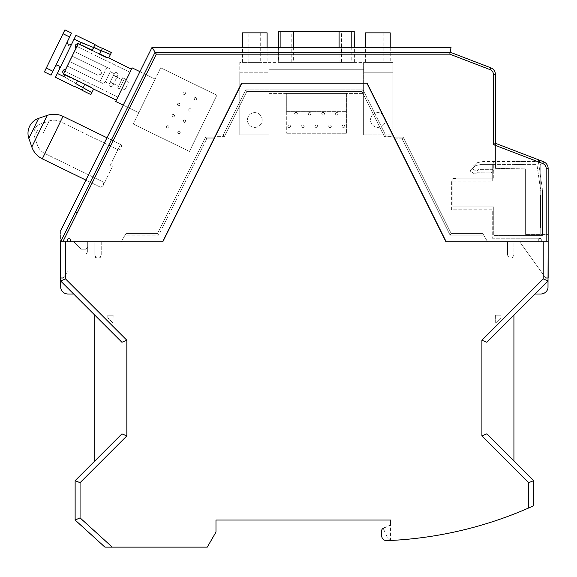 <?xml version="1.0" encoding="UTF-8"?>
<svg xmlns="http://www.w3.org/2000/svg" width="577" height="577" viewBox="0 0 577 577"><rect width="100%" height="100%" fill="white"/><g stroke="black" fill="none" stroke-linecap="round" stroke-linejoin="round"><path stroke-width="0.43" stroke-dasharray="2.88 2.16" d="M60.607 230.836L60.607 241.799L60.607 230.836L152.068 47.307L451.055 47.307L450.147 52.197L490.717 67.769A7.386 7.386 0 0 1 495.455 74.664L495.455 143.305L543.404 161.675A7.386 7.386 0 0 1 548.15 168.578A7.386 7.386 0 0 0 543.404 161.675L495.455 143.305L495.455 168.369L495.455 143.305L495.455 148.231L495.455 143.305L536.019 158.848C539.012 160.175 540.591 162.476 540.764 165.743C540.591 162.476 539.012 160.175 536.019 158.848L495.455 143.305L493.486 144.661L542.705 163.522A5.417 5.417 0 0 1 546.181 168.578L546.181 241.799L548.15 241.799L519.704 241.799L548.15 241.799L548.15 277.999L545.691 277.999L519.704 241.799L545.691 277.999M155.098 52.197L450.147 52.197C451.322 45.857 451.322 45.857 450.147 52.197L155.098 52.197L156.317 54.166L449.786 54.166L450.147 52.197L155.098 52.197L60.607 241.799C60.607 227.576 60.607 227.576 60.607 241.799L60.607 277.999L63.066 277.999L67.992 271.14L67.992 241.799L87.69 241.799L67.992 241.799L67.992 254.111L86.211 254.111L67.992 254.111L86.211 254.111L87.69 251.55L86.211 254.111L87.69 251.55L87.69 241.799L69.406 241.799L87.69 241.799L73.899 241.799L87.69 241.799L73.899 241.799L87.69 241.799L73.899 241.799L87.69 241.799L73.899 241.799L87.69 241.799L87.69 251.55L87.69 241.799L87.69 246.624L86.211 249.185L87.69 246.624L87.69 241.799L87.69 246.624L86.211 249.185L87.69 246.624L87.69 241.799L87.69 246.624L86.211 249.185L81.292 249.185L86.211 249.185L81.292 249.185L86.211 249.185L81.292 249.185L73.899 241.799L81.292 249.185L86.211 249.185L81.292 249.185L73.899 241.799L81.292 249.185L73.899 241.799L81.292 249.185L73.899 241.799L81.292 249.185L86.211 249.185L87.69 246.624L86.211 249.185L87.69 246.624L87.69 241.799L87.69 251.55L86.211 254.111L67.992 254.111L67.992 241.799L67.992 254.111L67.992 241.799L60.607 241.799L69.406 241.799L67.992 241.799L67.992 271.14L63.066 277.999M99.511 258.049L100.492 256.347L100.492 258.049L99.511 258.049L100.492 258.049L99.511 258.049L100.492 256.347L100.492 258.049L99.511 258.049L101.235 255.063L99.511 258.049L96.554 258.049C95.284 255.849 95.284 255.849 96.554 258.049C95.284 255.849 95.284 255.849 96.554 258.049L95.573 258.049L96.554 258.049C95.284 255.849 95.284 255.849 96.554 258.049C95.284 255.849 95.284 255.849 96.554 258.049L99.511 258.049L96.554 258.049L94.83 255.063L96.554 258.049L99.511 258.049L101.235 255.063L99.511 258.049M245.701 89.889L246.761 91.599L361.995 91.599L384.455 136.655L385.508 134.953L363.056 89.889L361.995 91.599L246.761 91.599L245.701 89.889L223.249 134.953L224.302 136.655L246.761 91.599L224.302 136.655L223.249 134.953L245.701 89.889L363.056 89.889L245.701 89.889M546.181 241.799L446.209 241.799L367.181 83.225L241.575 83.225L367.181 83.225L241.575 83.225L162.548 241.799L60.607 241.799L60.751 288.089A7.386 7.386 0 0 0 67.992 294.003L73.654 294.003L121.92 342.262L94.83 315.179L94.83 460.951L121.92 433.861L94.83 460.951M509.246 258.049L507.522 255.063L509.246 258.049L512.203 258.049L509.246 258.049L507.522 255.063L509.246 258.049L512.203 258.049L513.927 255.063L512.203 258.049L509.246 258.049M513.927 255.063L512.203 258.049L513.927 255.063L513.927 241.799L507.522 241.799L513.927 241.799L513.927 255.063L513.927 241.799L507.522 241.799L507.522 255.063L507.522 241.799L513.927 241.799L513.927 255.063M392.706 134.953L385.508 134.953L384.455 136.655L361.995 91.599L246.761 91.599L361.995 91.599L384.455 136.655L361.995 91.599L363.056 89.889L385.508 134.953L392.959 134.953L367.181 83.225L241.575 83.225L214.947 136.655L224.302 136.655L246.761 91.599L224.302 136.655L215.199 136.655M449.786 54.166L490.01 69.608A5.417 5.417 0 0 1 493.486 74.664L493.486 144.661M546.181 168.578L548.15 168.578L548.15 234.413L525.358 234.413L548.15 234.413L548.15 168.578A7.386 7.386 87.6 0 0 543.404 161.675L495.455 143.305M156.317 54.166L62.806 241.799M94.83 255.063L96.554 258.049L94.83 255.063L94.83 241.799L94.83 255.063M101.235 255.063L101.235 241.799L94.83 241.799L101.235 241.799L101.235 255.063L101.235 241.799L94.83 241.799L101.235 241.799L101.235 255.063M540.764 234.413L540.764 165.743L540.764 234.413M493.486 74.664L495.455 74.664A7.386 7.386 180 0 0 490.717 67.769L490.01 69.608M495.455 168.369L495.455 148.231L495.455 168.369L525.358 168.888L495.455 168.369M525.358 168.888L525.358 234.413L525.358 168.888M548.15 168.578L548.15 241.799L543.224 241.799L548.15 241.799L548.15 280.949L535.103 294.003L540.764 294.003A7.386 7.386 0 0 0 547.999 288.089L548.15 280.949L543.224 278.907L481.91 340.221L486.837 342.262L535.103 294.003M215.798 134.953L241.575 83.225L214.947 136.655L215.798 134.953L223.249 134.953L216.05 134.953M239.772 86.831L241.575 83.225L367.181 83.225L393.81 136.655L384.455 136.655L393.81 136.655L367.181 83.225L392.959 134.953M507.522 241.799L507.522 255.063L507.522 241.799M338.187 113.756C337.206 115.66 336.218 115.66 335.237 113.756C336.218 115.66 337.206 115.66 338.187 113.756C337.206 111.851 336.218 111.851 335.237 113.756C336.218 111.851 337.206 111.851 338.187 113.756M311.046 113.756C310.058 115.66 309.077 115.66 308.089 113.756C309.077 115.66 310.058 115.66 311.046 113.756C310.058 111.851 309.077 111.851 308.089 113.756C309.077 111.851 310.058 111.851 311.046 113.756M331.407 126.269C330.419 128.173 329.431 128.173 328.45 126.269C329.431 128.173 330.419 128.173 331.407 126.269C330.419 124.358 329.431 124.358 328.45 126.269C329.431 124.358 330.419 124.358 331.407 126.269M324.62 113.756C323.632 115.66 322.651 115.66 321.663 113.756C322.651 115.66 323.632 115.66 324.62 113.756C323.632 111.851 322.651 111.851 321.663 113.756C322.651 111.851 323.632 111.851 324.62 113.756M304.259 126.269C303.271 128.173 302.29 128.173 301.302 126.269C302.29 128.173 303.271 128.173 304.259 126.269C303.271 124.358 302.29 124.358 301.302 126.269C302.29 124.358 303.271 124.358 304.259 126.269M297.472 113.756C296.491 115.66 295.503 115.66 294.515 113.756C295.503 115.66 296.491 115.66 297.472 113.756C296.491 111.851 295.503 111.851 294.515 113.756C295.503 111.851 296.491 111.851 297.472 113.756M317.833 126.269C316.845 128.173 315.864 128.173 314.876 126.269C315.864 128.173 316.845 128.173 317.833 126.269C316.845 124.358 315.864 124.358 314.876 126.269C315.864 124.358 316.845 124.358 317.833 126.269M344.974 126.269C343.993 128.173 343.005 128.173 342.024 126.269C343.005 128.173 343.993 128.173 344.974 126.269C343.993 124.358 343.005 124.358 342.024 126.269C343.005 124.358 343.993 124.358 344.974 126.269M290.685 126.269C289.704 128.173 288.716 128.173 287.735 126.269C288.716 128.173 289.704 128.173 290.685 126.269C289.704 124.358 288.716 124.358 287.735 126.269C288.716 124.358 289.704 124.358 290.685 126.269M267.108 62.395L242.484 62.395L267.108 62.395L267.108 47.307M242.484 62.395L242.484 47.307M267.108 32.846L242.484 32.846M390.225 62.395L365.602 62.395L390.225 62.395L390.225 47.307M365.602 62.395L365.602 47.307M390.225 32.846L365.602 32.846M385.299 120.009A7.386 7.386 0 0 0 377.913 112.623A7.386 7.386 0 0 0 370.528 120.009A7.386 7.386 0 0 0 377.913 127.402A7.386 7.386 0 0 0 385.299 120.009A7.386 7.386 0 0 0 377.913 112.623A7.386 7.386 0 0 0 370.528 120.009A7.386 7.386 0 0 0 377.913 127.402A7.386 7.386 0 0 0 385.299 120.009M262.182 120.009A7.386 7.386 0 0 0 254.796 112.623A7.386 7.386 0 0 0 247.41 120.009A7.386 7.386 0 0 0 254.796 127.402A7.386 7.386 0 0 0 262.182 120.009A7.386 7.386 0 0 0 254.796 112.623A7.386 7.386 0 0 0 247.41 120.009A7.386 7.386 0 0 0 254.796 127.402A7.386 7.386 0 0 0 262.182 120.009M260.703 62.395L248.889 62.395L260.703 62.395L260.703 32.846L248.889 32.846L260.703 32.846M248.889 62.395L248.889 32.846M383.82 62.395L372.006 62.395L383.82 62.395L383.82 32.846L372.006 32.846L383.82 32.846M372.006 62.395L372.006 32.846M346.395 93.416L346.395 133.258L346.395 93.416L286.315 93.416L346.395 93.416M286.315 111.642L346.395 111.642L286.315 111.642L286.315 93.416L286.315 133.258L286.315 111.642M269.077 93.416L363.633 93.416L269.077 93.416L269.077 72.24L239.772 72.24L239.772 62.395L392.937 62.395L392.937 72.24L363.633 72.24L363.633 69.29L269.077 69.29L269.077 134.931L239.772 134.931L239.772 72.24L269.077 72.24L269.077 134.931L239.772 134.931L239.772 62.395L363.633 62.395L363.633 69.29L269.077 69.29L269.077 93.416M346.395 133.258L286.315 133.258L346.395 133.258M363.633 72.24L363.633 69.29L269.077 69.29L363.633 69.29L363.633 72.24L392.937 72.24L392.937 134.931L363.633 134.931L363.633 72.24M363.633 134.931L363.633 62.395L392.937 62.395L392.937 134.931L363.633 134.931M339.096 62.395L278.302 62.395L354.408 62.395L339.096 62.395L339.096 47.307M354.408 31.367L341.505 31.367L341.505 62.395M291.197 62.395L291.197 31.367L341.505 31.367M291.197 31.367L278.302 31.367M168.859 127.474A1.233 1.233 0 0 0 168.296 125.829A1.233 1.233 0 0 0 166.645 126.392A1.233 1.233 0 0 0 167.215 128.036A1.233 1.233 0 0 0 168.859 127.474A1.233 1.233 0 0 0 168.296 125.829A1.233 1.233 0 0 0 166.645 126.392A1.233 1.233 0 0 0 167.215 128.036A1.233 1.233 0 0 0 168.859 127.474A1.233 1.233 0 0 1 167.215 128.036A1.233 1.233 0 0 1 166.645 126.392A1.233 1.233 0 0 1 168.296 125.829A1.233 1.233 0 0 1 168.859 127.474A1.233 1.233 0 0 1 167.215 128.036A1.233 1.233 0 0 1 166.645 126.392A1.233 1.233 0 0 1 168.296 125.829A1.233 1.233 0 0 1 168.859 127.474M180.103 132.955A1.233 1.233 0 0 0 179.541 131.311A1.233 1.233 0 0 0 177.889 131.873A1.233 1.233 0 0 0 178.459 133.525A1.233 1.233 0 0 0 180.103 132.955A1.233 1.233 0 0 0 179.541 131.311A1.233 1.233 0 0 0 177.889 131.873A1.233 1.233 0 0 0 178.459 133.525A1.233 1.233 0 0 0 180.103 132.955A1.233 1.233 0 0 1 178.459 133.525A1.233 1.233 0 0 1 177.889 131.873A1.233 1.233 0 0 1 179.541 131.311A1.233 1.233 0 0 1 180.103 132.955A1.233 1.233 0 0 1 178.459 133.525A1.233 1.233 0 0 1 177.889 131.873A1.233 1.233 0 0 1 179.541 131.311A1.233 1.233 0 0 1 180.103 132.955M174.348 116.229A1.233 1.233 0 0 0 173.778 114.585A1.233 1.233 0 0 0 172.134 115.148A1.233 1.233 0 0 0 172.696 116.799A1.233 1.233 0 0 0 174.348 116.229A1.233 1.233 0 0 0 173.778 114.585A1.233 1.233 0 0 0 172.134 115.148A1.233 1.233 0 0 0 172.696 116.799A1.233 1.233 0 0 0 174.348 116.229A1.233 1.233 0 0 1 172.696 116.799A1.233 1.233 0 0 1 172.134 115.148A1.233 1.233 0 0 1 173.778 114.585A1.233 1.233 0 0 1 174.348 116.229A1.233 1.233 0 0 1 172.696 116.799A1.233 1.233 0 0 1 172.134 115.148A1.233 1.233 0 0 1 173.778 114.585A1.233 1.233 0 0 1 174.348 116.229M185.585 121.711A1.233 1.233 0 0 0 185.022 120.066A1.233 1.233 0 0 0 183.378 120.636A1.233 1.233 0 0 0 183.94 122.281A1.233 1.233 0 0 0 185.585 121.711A1.233 1.233 0 0 0 185.022 120.066A1.233 1.233 0 0 0 183.378 120.636A1.233 1.233 0 0 0 183.94 122.281A1.233 1.233 0 0 0 185.585 121.711A1.233 1.233 0 0 1 183.94 122.281A1.233 1.233 0 0 1 183.378 120.636A1.233 1.233 0 0 1 185.022 120.066A1.233 1.233 0 0 1 185.585 121.711A1.233 1.233 0 0 1 183.94 122.281A1.233 1.233 0 0 1 183.378 120.636A1.233 1.233 0 0 1 185.022 120.066A1.233 1.233 0 0 1 185.585 121.711M179.829 104.985A1.233 1.233 0 0 0 179.259 103.341A1.233 1.233 0 0 0 177.615 103.91A1.233 1.233 0 0 0 178.185 105.555A1.233 1.233 0 0 0 179.829 104.985A1.233 1.233 0 0 0 179.259 103.341A1.233 1.233 0 0 0 177.615 103.91A1.233 1.233 0 0 0 178.185 105.555A1.233 1.233 0 0 0 179.829 104.985A1.233 1.233 0 0 1 178.185 105.555A1.233 1.233 0 0 1 177.615 103.91A1.233 1.233 0 0 1 179.259 103.341A1.233 1.233 0 0 1 179.829 104.985A1.233 1.233 0 0 1 178.185 105.555A1.233 1.233 0 0 1 177.615 103.91A1.233 1.233 0 0 1 179.259 103.341A1.233 1.233 0 0 1 179.829 104.985M191.074 110.474A1.233 1.233 0 0 0 190.504 108.822A1.233 1.233 0 0 0 188.859 109.392A1.233 1.233 0 0 0 189.422 111.036A1.233 1.233 0 0 0 191.074 110.474A1.233 1.233 0 0 0 190.504 108.822A1.233 1.233 0 0 0 188.859 109.392A1.233 1.233 0 0 0 189.422 111.036A1.233 1.233 0 0 0 191.074 110.474A1.233 1.233 0 0 1 189.422 111.036A1.233 1.233 0 0 1 188.859 109.392A1.233 1.233 0 0 1 190.504 108.822A1.233 1.233 0 0 1 191.074 110.474A1.233 1.233 0 0 1 189.422 111.036A1.233 1.233 0 0 1 188.859 109.392A1.233 1.233 0 0 1 190.504 108.822A1.233 1.233 0 0 1 191.074 110.474M185.311 93.741A1.233 1.233 0 0 0 184.748 92.096A1.233 1.233 0 0 0 183.097 92.666A1.233 1.233 0 0 0 183.666 94.311A1.233 1.233 0 0 0 185.311 93.741A1.233 1.233 0 0 0 184.748 92.096A1.233 1.233 0 0 0 183.097 92.666A1.233 1.233 0 0 0 183.666 94.311A1.233 1.233 0 0 0 185.311 93.741A1.233 1.233 0 0 1 183.666 94.311A1.233 1.233 0 0 1 183.097 92.666A1.233 1.233 0 0 1 184.748 92.096A1.233 1.233 0 0 1 185.311 93.741A1.233 1.233 0 0 1 183.666 94.311A1.233 1.233 0 0 1 183.097 92.666A1.233 1.233 0 0 1 184.748 92.096A1.233 1.233 0 0 1 185.311 93.741M196.555 99.23A1.233 1.233 0 0 0 195.985 97.578A1.233 1.233 0 0 0 194.341 98.148A1.233 1.233 0 0 0 194.911 99.792A1.233 1.233 0 0 0 196.555 99.23A1.233 1.233 0 0 0 195.985 97.578A1.233 1.233 0 0 0 194.341 98.148A1.233 1.233 0 0 0 194.911 99.792A1.233 1.233 0 0 0 196.555 99.23A1.233 1.233 0 0 1 194.911 99.792A1.233 1.233 0 0 1 194.341 98.148A1.233 1.233 0 0 1 195.985 97.578A1.233 1.233 0 0 1 196.555 99.23A1.233 1.233 0 0 1 194.911 99.792A1.233 1.233 0 0 1 194.341 98.148A1.233 1.233 0 0 1 195.985 97.578A1.233 1.233 0 0 1 196.555 99.23M69.514 61.429L97.845 75.248L101.797 73.885L100.434 69.932L101.797 73.885L97.845 75.248L69.514 61.429L63.254 74.267L69.514 61.429L97.845 75.248L101.797 73.885L97.845 75.248L69.514 61.429L64.768 71.166L69.514 61.429M123.925 84.682L132.133 67.862L123.925 84.682M63.52 73.719L78.104 43.823A2.459 2.459 0 0 1 78.818 44.047A2.459 2.459 0 0 0 75.811 47.797A0.988 0.988 0 0 1 75.926 48.843L66.139 68.915A0.988 0.988 0 0 1 65.244 69.471A2.459 2.459 0 0 0 64.134 74.144L65.021 74.577L64.134 74.144A2.459 2.459 0 0 1 63.001 70.856M97.304 52.947L99.612 53.647L101.018 50.769L93.936 47.314L101.018 50.769L93.936 47.314L92.529 50.192L78.371 43.282L72.111 56.12L78.371 43.282L92.313 50.084M81.162 82.489C85.511 85.165 85.511 85.165 81.162 82.489C85.511 85.165 85.511 85.165 81.162 82.489C76.373 80.708 76.373 80.708 81.162 82.489C76.373 80.708 76.373 80.708 81.162 82.489C85.511 85.165 85.511 85.165 81.162 82.489C85.511 85.165 85.511 85.165 81.162 82.489C76.373 80.708 76.373 80.708 81.162 82.489C76.373 80.708 76.373 80.708 81.162 82.489M79.561 85.778L76.02 84.054L79.561 85.778M138.74 112.724L155.148 79.085L138.74 112.724L123.233 105.165L138.74 112.724L155.148 79.085L132.133 67.862L155.148 79.085L138.74 112.724L115.725 101.502L138.74 112.724M95.876 52.327C91.527 49.651 91.527 49.651 95.876 52.327C100.658 54.108 100.658 54.108 95.876 52.327C100.658 54.108 100.658 54.108 95.876 52.327C91.519 49.651 91.519 49.651 95.876 52.327C91.519 49.651 91.519 49.651 95.876 52.327M72.111 56.12L100.434 69.932L72.111 56.12L76.856 46.384L72.111 56.12L100.434 69.932L101.797 73.885L100.434 69.932L72.111 56.12M160.651 67.797L133.237 124.012L160.651 67.797L133.237 124.012L160.651 67.797L216.865 95.219L189.451 151.434L133.237 124.012L189.451 151.434L216.865 95.219L160.651 67.797L216.865 95.219L189.451 151.434L133.237 124.012L189.451 151.434L216.865 95.219L160.651 67.797M139.93 71.663L155.148 79.085L132.133 67.862L115.725 101.502M514.266 164.38L524.118 164.38L514.266 164.38M514.266 164.878L524.118 164.878L514.266 164.878M541.01 192.877L536.92 164.38L541.01 192.877L541.01 238.251L541.01 192.877M451.38 209.761L451.38 181.055L492.253 181.055L451.38 181.055L451.38 209.761L492.253 209.761L492.253 238.251L492.253 209.761L451.38 209.761M492.253 238.251L541.01 238.251L492.253 238.251M492.253 164.38L536.92 164.38L492.253 164.38L492.253 181.055L492.253 164.38L481.6 164.38L476.566 165.368A3.693 3.693 0 0 0 474.748 166.284L470.702 170.02A0.988 0.988 0 0 0 470.846 171.571A0.988 0.988 0 0 1 470.702 170.02A0.988 0.988 0 0 0 470.846 171.571L474.193 173.684A1.479 1.479 0 0 0 475.982 173.518A1.479 1.479 0 0 1 474.193 173.684A1.479 1.479 0 0 0 475.982 173.518L477.374 172.234L475.982 173.518A1.479 1.479 0 0 1 474.193 173.684L470.846 171.571A0.988 0.988 0 0 1 470.702 170.02L474.748 166.284A3.693 3.693 0 0 1 476.566 165.368A3.693 3.693 0 0 0 474.748 166.284A3.693 3.693 0 0 1 476.566 165.368L481.6 164.38L476.566 165.368L481.6 164.38L492.253 164.38L481.6 164.38L492.253 164.38L492.253 173.655A1.479 1.479 0 0 0 490.775 172.177A1.479 1.479 0 0 1 492.253 173.655A1.479 1.479 0 0 0 490.775 172.177A1.479 1.479 0 0 1 492.253 173.655L492.253 164.38M541.01 228.319L541.01 195.163L541.01 228.319L541.01 195.163L541.01 228.319L541.01 195.163L541.01 228.319L541.01 195.163L541.01 228.319L540.519 228.038L541.01 228.319L540.519 228.038L540.519 195.163L540.519 228.038L541.01 228.319L540.519 228.038L541.01 228.319L540.519 228.038L540.519 195.163L541.01 195.163L540.519 195.163L540.519 228.038L540.519 195.163L541.01 195.163L540.519 195.163L541.01 195.163L540.519 195.163L540.519 228.038L540.519 195.163L541.01 195.163L540.519 195.163L540.519 228.038L541.01 228.319M477.374 172.234L490.775 172.177L477.374 172.234L475.982 173.518L477.374 172.234L490.775 172.177L477.374 172.234M470.846 171.571L474.193 173.684L470.846 171.571M515.744 161.524L525.597 161.524L515.744 161.524M515.744 162.022L525.597 162.022L515.744 162.022M538.391 161.524L542.488 190.021L538.391 161.524L483.079 161.524L478.044 162.512A3.693 3.693 0 0 0 476.227 163.428A3.693 3.693 0 0 1 478.044 162.512L483.079 161.524L538.391 161.524M452.858 178.444L456.551 178.69L452.858 178.444M493.732 178.199L493.732 170.799A1.479 1.479 0 0 0 492.246 169.321A1.479 1.479 0 0 1 493.732 170.799L493.732 161.524L493.732 178.199L452.858 178.199L493.732 178.199M542.488 235.394L542.488 190.021L542.488 235.394L493.732 235.394L542.488 235.394M493.732 206.905L493.732 235.394L493.732 206.905L452.858 206.905L452.858 178.199L452.858 206.905L493.732 206.905M476.227 163.428L472.181 167.164A0.988 0.988 0 0 0 472.325 168.715A0.988 0.988 0 0 1 472.181 167.164L476.227 163.428M472.325 168.715L475.672 170.828A1.479 1.479 0 0 0 477.46 170.662A1.479 1.479 0 0 1 475.672 170.828L472.325 168.715M478.852 169.378L477.46 170.662L478.852 169.378L492.246 169.321L478.852 169.378M542.488 225.463L542.488 192.307L542.488 225.463L542.488 192.307L542.488 225.463L541.991 225.181L542.488 225.463L541.991 225.181L541.991 192.307L541.991 225.181L542.488 225.463M542.488 192.307L541.991 192.307L542.488 192.307L541.991 192.307L541.991 225.181L541.991 192.307L542.488 192.307M112.356 166.703L103.074 185.736L112.356 166.703M36.87 119.064A15.759 15.759 0 0 0 28.85 138.372L38.623 118.343M37.491 130.193L34.44 136.453L37.491 130.193M105.288 81.891L110.25 71.707L109.904 68.8L74.592 51.577L67.473 66.182L74.592 51.577L106.904 67.336L99.785 81.948L106.904 67.336L109.904 68.8L74.592 51.577L67.473 66.182L102.778 83.405L67.473 66.182L74.592 51.577L106.904 67.336L99.785 81.948L106.904 67.336L109.904 68.8L110.25 71.707L105.288 81.891L102.778 83.405L99.785 81.948L102.778 83.405L105.288 81.891L110.25 71.707L105.288 81.891L109.269 83.831L114.239 73.654L110.25 71.707L114.239 73.654L109.269 83.831A1.969 1.969 0 0 1 111.909 82.929A1.969 1.969 0 0 1 112.811 85.562A1.969 1.969 0 0 1 110.178 86.471A1.969 1.969 0 0 1 109.269 83.831L114.239 73.654A1.969 1.969 0 0 0 115.148 76.287A1.969 1.969 0 0 0 117.78 75.378A1.969 1.969 0 0 0 116.871 72.745A1.969 1.969 0 0 0 114.239 73.654L109.269 83.831L105.288 81.891M118.545 86.168L121.783 79.525L113.373 75.421L110.135 82.064L113.373 75.421L110.135 82.064L113.373 75.421L121.783 79.525L118.545 86.168L110.135 82.064L118.545 86.168L121.783 79.525L118.545 86.168M119.453 88.8L124.423 78.623L122.649 77.758L117.679 87.935L122.649 77.758L117.679 87.935L122.649 77.758L124.423 78.623L119.453 88.8L117.679 87.935L119.453 88.8L124.423 78.623L119.453 88.8L125.187 89.406L128.426 82.763L124.423 78.623L128.426 82.763L125.187 89.406L128.426 82.763L125.187 89.406L119.453 88.8M90.877 94.585L93.503 89.204L91.577 87.531L65.021 74.577L91.577 87.531L93.503 89.204L90.877 94.585L91.83 92.63L63.997 76.676L57.361 73.438L75.976 35.269L74.08 39.149L75.976 35.269L95.01 44.552L92.096 50.524L99.619 54.195L101.336 50.682L93.568 47.502L92.096 50.524L99.619 54.195L102.533 48.223C102.583 48.699 94.599 44.811 95.01 44.552L93.568 47.502L74.08 39.149L57.361 73.438L74.08 39.149L80.722 42.388L74.08 39.149M91.772 92.601L93.503 89.204L91.577 87.531L84.942 84.292L82.028 90.272L84.942 84.292L77.412 80.621L74.498 86.6L77.412 80.621L65.021 74.577L63.997 76.676L57.361 73.438L55.464 77.318M51.043 75.154L52.933 71.274L51.043 75.154L52.933 71.274L46.297 68.036L64.912 29.867L63.016 33.754L64.912 29.867L71.548 33.105L69.658 36.993L71.548 33.105L69.658 36.993L63.016 33.754L44.4 71.916L63.016 33.754L69.658 36.993L52.933 71.274L69.658 36.993L63.016 33.754M95.01 44.552L92.096 50.524L79.698 44.479L106.262 57.433L108.764 57.916L111.39 52.536L110.431 54.49L111.39 52.536L102.533 48.223L99.619 54.195L106.262 57.433L108.13 57.794L99.835 53.755M80.78 42.409L79.698 44.479L78.818 44.047L106.262 57.433L108.764 57.916L110.431 54.49L80.722 42.388L79.698 44.479L78.818 44.047A2.459 2.459 0 0 0 75.811 47.797A2.459 2.459 0 0 1 75.522 45.179M55.356 66.305L67.235 41.962L55.356 66.305L67.235 41.962L55.356 66.305L58.652 65.172L55.356 66.305M71.656 44.119L68.367 45.251L71.656 44.119L59.784 68.461L71.656 44.119L59.784 68.461L58.652 65.172L59.784 68.461L71.656 44.119L68.367 45.251L67.235 41.962M83.225 87.805L84.942 84.292L82.028 90.272L83.225 87.805L91.83 92.63M75.94 83.651L77.412 80.621L75.94 83.651L63.997 76.676L65.021 74.577L63.997 76.676L57.361 73.438M44.4 71.916L46.297 68.036L52.933 71.274L69.658 36.993M67.473 66.182L99.785 81.948L67.473 66.182M65.634 69.399A0.988 0.988 0 0 0 66.139 68.915L75.926 48.843A0.988 0.988 0 0 0 75.811 47.797A0.988 0.988 0 0 1 75.926 48.843M108.764 57.916L110.431 54.49L101.336 50.682L102.533 48.223M52.933 71.274L46.297 68.036M79.698 44.479L80.722 42.388M66.139 68.915A0.988 0.988 0 0 1 65.244 69.471A2.459 2.459 0 0 0 64.134 74.144L65.021 74.577M116.871 72.745A1.969 1.969 0 0 0 114.239 73.654A1.969 1.969 0 0 0 115.148 76.287A1.969 1.969 0 0 0 117.78 75.378A1.969 1.969 0 0 0 116.871 72.745M110.178 86.471A1.969 1.969 0 0 1 109.269 83.831A1.969 1.969 0 0 1 111.909 82.929A1.969 1.969 0 0 1 112.811 85.562A1.969 1.969 0 0 1 110.178 86.471M481.91 340.221L481.91 435.902L528.698 482.689L528.698 507.976A393.976 393.976 0 0 1 392.165 540.397A4.926 4.926 0 0 1 387.556 537.8A4.926 4.926 0 0 0 390.557 540.216L390.557 540.483A393.976 393.976 0 0 1 386.821 540.649A4.926 4.926 0 0 1 381.693 535.73L381.693 530.674A2.459 2.459 0 0 1 383.114 528.438L390.557 524.969L390.557 540.483A393.976 393.976 0 0 0 392.165 540.397A4.926 4.926 0 0 1 390.557 540.216L390.557 524.969L384.52 527.789A1.479 1.479 0 0 0 383.806 529.751A1.479 1.479 0 0 1 384.52 527.789M543.224 278.907L543.224 241.799L445.963 241.799L487.579 241.799L445.963 241.799L487.579 241.799L445.963 241.799L393.802 137.153L394.654 138.855L402.097 138.855L450.089 235.135L451.142 233.425L482.74 233.425L483.728 235.135L450.089 235.135L483.728 235.135L487.579 241.799L482.74 233.425L451.142 233.425L403.157 137.153L393.802 137.153L445.963 241.799L394.654 138.855M538.298 241.799L541.37 241.799L538.298 241.799L541.37 241.799L538.298 241.799L538.298 239.585A0.988 0.988 0 0 1 539.286 238.597L540.303 238.597A0.988 0.988 0 0 1 541.291 239.549A0.988 0.988 0 0 0 540.303 238.597L539.286 238.597A0.988 0.988 0 0 0 538.298 239.585L538.298 241.799L538.298 239.585A0.988 0.988 0 0 1 539.286 238.597L540.303 238.597A0.988 0.988 0 0 1 541.291 239.549L541.37 241.799L541.291 239.549A0.988 0.988 0 0 0 540.303 238.597L539.286 238.597A0.988 0.988 0 0 0 538.298 239.585L538.298 241.799M513.927 315.179L486.837 342.262L513.927 315.179L513.927 460.951L486.837 433.861L533.624 480.648L528.698 482.689M390.557 524.969L390.557 520.043L215.978 520.043L215.978 532.066L207.28 547.133L112.407 547.133L80.059 517.72L80.059 482.689L126.839 435.902L126.839 340.221L121.92 342.262L94.83 315.179M80.059 482.689L75.133 480.648L121.92 433.861L126.839 435.902M481.91 435.902L486.837 433.861L513.927 460.951M112.407 547.133L105.086 547.133L75.133 519.899L105.086 547.133M80.059 517.72L75.133 519.899L75.133 480.648M383.806 529.751L387.556 537.8L383.806 529.751M394.055 137.153L403.157 137.153L402.097 138.855L394.906 138.855M214.103 138.855L162.793 241.799L121.177 241.799L126.01 233.425L121.177 241.799L126.01 233.425L157.608 233.425L126.01 233.425L125.029 235.135L158.668 235.135L125.029 235.135L121.177 241.799L162.793 241.799L214.954 137.153L214.103 138.855L206.66 138.855L205.6 137.153L157.608 233.425L205.6 137.153L214.702 137.153M126.839 340.221L65.533 278.907L65.533 241.799L60.607 241.799L162.793 241.799L121.177 241.799L162.793 241.799L214.954 137.153L205.6 137.153L214.954 137.153L205.6 137.153L206.66 138.855L213.851 138.855M403.157 137.153L451.142 233.425L482.74 233.425L487.579 241.799L482.74 233.425L451.142 233.425L450.089 235.135L402.097 138.855L403.157 137.153L393.802 137.153L403.157 137.153L451.142 233.425L403.157 137.153M73.654 294.003L60.607 280.949L65.533 278.907M158.668 235.135L157.608 233.425L205.6 137.153L157.608 233.425L158.668 235.135L206.66 138.855L158.668 235.135M126.01 233.425L157.608 233.425L126.01 233.425M528.698 507.976L533.624 505.784L533.624 480.648M214.954 137.153L162.793 241.799L241.835 83.225L366.922 83.225L445.963 241.799L393.802 137.153M70.452 241.799L67.386 241.799L70.452 241.799L67.386 241.799L70.452 241.799L70.452 239.585A0.988 0.988 0 0 0 69.471 238.597L68.454 238.597A0.988 0.988 0 0 0 67.466 239.549A0.988 0.988 0 0 1 68.454 238.597L69.471 238.597A0.988 0.988 0 0 1 70.452 239.585L70.452 241.799L70.452 239.585A0.988 0.988 80.8 0 0 69.471 238.597L68.454 238.597A0.988 0.988 0 0 0 67.466 239.549L67.386 241.799L67.466 239.549A0.988 0.988 0 0 1 68.454 238.597L69.471 238.597A0.988 0.988 80.8 0 1 70.452 239.585L70.452 241.799M67.466 239.549L67.386 241.799L67.466 239.549M541.291 239.549L541.37 241.799L541.291 239.549M495.593 315.179L500.973 315.179L500.951 317.812L495.693 323.07L495.593 315.179L500.973 315.179L500.951 317.812L495.693 323.07L500.951 317.812L500.973 315.179L495.593 315.179L495.693 323.07L500.951 317.812L500.973 315.179L495.593 315.179M107.784 315.179L113.157 315.179L113.063 323.07L107.805 317.812L107.784 315.179L113.157 315.179L107.784 315.179L107.805 317.812L107.784 315.179L107.805 317.812L113.063 323.07L107.805 317.812L113.063 323.07L113.157 315.179L107.784 315.179M542.705 163.522L543.404 161.675M293.614 47.307L293.614 62.395M280.905 62.395L280.905 47.307M351.797 47.307L351.797 62.395M354.213 62.395L354.213 47.307M278.496 47.307L278.496 62.395M110.142 165.628L120.506 144.38L110.142 165.628M28.85 138.372L31.814 146.984L47.227 115.378L31.814 146.984C33.74 152.321 37.238 156.273 42.301 158.841L63.03 116.345M43.275 133.013L49.153 120.968L43.275 133.013M31.814 146.984L47.227 115.378M95.573 256.347L95.573 258.049L95.573 256.347M354.408 62.395L354.408 47.307M278.302 62.395L278.302 47.307M64.768 71.166L117.881 97.073L64.768 71.166M84.502 84.631L83.095 87.502L84.502 84.631L93.012 88.779L84.502 84.631M63.254 74.267L77.419 81.177L76.02 84.054L77.419 81.177L63.254 74.267M76.856 46.384L129.969 72.284L76.856 46.384M99.612 53.647L131.484 69.19M504.421 164.878L504.421 164.38L504.421 164.878M524.118 164.878L524.118 164.38L524.118 164.878M505.899 162.022L505.899 161.524L505.899 162.022M525.597 162.022L525.597 161.524L525.597 162.022M44.891 153.525L102.374 181.56C102.995 181.214 103.377 182.31 103.507 184.856L102.374 181.56L44.891 153.525C41.277 151.693 38.782 148.873 37.404 145.058L34.44 136.453L37.404 145.058C38.782 148.873 41.277 151.693 44.891 153.525M117.917 149.688C118.047 150.395 119.143 150.02 121.206 148.556C119.417 150.02 118.321 150.402 117.917 149.688L60.441 121.66C56.77 119.929 53.005 119.706 49.153 120.968L40.541 123.932A9.852 9.852 0 0 0 34.44 136.453A9.852 9.852 0 0 1 40.541 123.932L49.153 120.968C53.005 119.706 56.77 119.929 60.441 121.66L117.917 149.688M120.506 144.38C121.134 144.034 121.509 145.13 121.639 147.676L120.506 144.38L106.976 137.78L120.506 144.38M42.301 158.841L99.785 186.869C99.893 187.575 100.989 187.2 103.074 185.736C101.126 187.2 100.03 187.583 99.785 186.869L85.894 180.096M114.239 73.654L109.269 83.831L114.239 73.654M112.811 85.562L117.78 75.378L112.811 85.562"/><path stroke-width="0.87" d="M545.691 277.999L548.15 277.999L548.15 168.578A7.386 7.386 0 0 0 543.404 161.675L495.455 143.305L495.455 74.664A7.386 7.386 0 0 0 490.717 67.769L450.147 52.197L155.098 52.197L60.607 241.799L162.548 241.799L241.575 83.225L367.181 83.225L446.209 241.799L546.181 241.799L546.181 168.578A5.417 5.417 0 0 0 542.705 163.522L493.486 144.661L493.486 74.664A5.417 5.417 0 0 0 490.01 69.608L449.786 54.166L451.055 47.307L152.068 47.307L155.098 52.197L152.068 47.307L155.098 52.197L152.068 47.307L155.098 52.197L152.068 47.307L60.607 230.836M493.486 144.661L495.455 143.305M449.786 54.166L156.317 54.166L155.098 52.197M75.327 212.249L77.534 212.249L62.806 241.799M384.52 527.789L383.114 528.438A2.459 2.459 0 0 0 381.693 530.674L381.693 535.73A4.926 4.926 0 0 0 386.821 540.649A393.976 393.976 0 0 0 528.698 507.976L528.698 482.689L481.91 435.902L481.91 340.221L543.224 278.907L543.224 241.799L445.963 241.799L366.922 83.225L241.835 83.225L162.793 241.799L65.533 241.799L65.533 278.907L60.607 280.949L60.607 241.799C60.607 227.576 60.607 227.576 60.607 241.799L60.607 277.999L63.066 277.999M450.147 52.197C451.322 45.857 451.322 45.857 450.147 52.197M77.534 212.249L156.317 54.166M546.181 241.799L548.15 241.799L547.999 288.089A7.386 7.386 0 0 1 540.764 294.003L535.103 294.003L548.15 280.949L543.224 278.907M239.772 86.831L215.199 136.655M242.484 47.307L242.484 32.846L267.108 32.846L267.108 47.307M365.602 47.307L365.602 32.846L390.225 32.846L390.225 47.307M280.905 47.307L280.905 31.367L293.614 31.367L293.614 47.307M339.096 47.307L339.096 31.367L293.614 31.367M339.096 31.367L351.797 31.367L351.797 47.307M354.213 47.307L354.213 31.367L351.797 31.367M354.213 31.367L354.408 47.307M278.302 47.307L278.302 31.367L278.496 47.307M280.905 31.367L278.496 31.367M92.313 50.084L93.936 47.314L97.477 49.038L101.018 50.769L99.835 53.755M95.876 52.327C91.527 49.651 91.527 49.651 95.876 52.327C100.658 54.108 100.658 54.108 95.876 52.327L97.304 52.947M75.522 45.179A2.459 2.459 0 0 1 78.104 43.823L63.52 73.719M115.725 101.502L123.233 105.165L115.725 101.502L132.133 67.862L139.93 71.663M36.87 119.064A15.759 15.759 0 0 1 38.623 118.343L47.227 115.378L38.623 118.343L28.85 138.372L31.814 146.984C33.74 152.321 37.238 156.273 42.301 158.841L85.894 180.096M83.225 87.805L91.83 92.63L90.877 94.585L82.028 90.272C82.432 90.012 74.447 86.117 74.498 86.6L55.464 77.318L75.976 35.269L95.01 44.552L93.568 47.502L80.78 42.409M57.361 73.438L63.997 76.676L65.021 74.577L91.577 87.531L93.503 89.204L91.83 92.63L75.94 83.651M51.043 75.154L44.4 71.916L64.912 29.867L71.548 33.105L51.043 75.154L44.4 71.916M131.484 69.19L108.764 57.916L106.262 57.433L99.619 54.195L101.336 50.682L110.431 54.49L101.336 50.682L102.533 48.223C102.583 48.699 94.599 44.811 95.01 44.552M102.533 48.223L111.39 52.536L108.764 57.916M80.722 42.388L93.568 47.502L92.096 50.524L79.698 44.479L80.722 42.388L74.08 39.149M75.926 48.843A0.988 0.988 0 0 0 75.811 47.797A2.459 2.459 0 0 1 78.818 44.047L79.698 44.479M69.658 36.993L63.016 33.754M52.933 71.274L46.297 68.036M65.021 74.577L64.134 74.144A2.459 2.459 0 0 1 65.244 69.471A0.988 0.988 0 0 0 66.139 68.915M55.356 66.305L58.652 65.172L59.784 68.461L58.652 65.172L55.356 66.305M67.235 41.962L68.367 45.251L71.656 44.119M90.877 94.585L82.028 90.272C82.432 90.012 74.447 86.117 74.498 86.6L55.464 77.318M63.001 70.856A2.459 2.459 0 0 1 65.244 69.471A0.988 0.988 0 0 0 65.634 69.399M73.654 294.003L60.607 280.949L60.751 288.089A7.386 7.386 0 0 0 67.992 294.003L73.654 294.003L121.92 342.262L126.839 340.221L126.839 435.902L121.92 433.861L75.133 480.648L75.133 520.043L104.927 547.133L207.28 547.133L215.978 532.066L215.978 520.043L390.557 520.043L390.557 524.969M481.91 340.221L486.837 342.262L535.103 294.003M528.698 507.976L533.624 505.784L533.624 480.648L486.837 433.861L481.91 435.902M94.83 315.179L94.83 460.951M513.927 315.179L513.927 460.951M65.533 278.907L126.839 340.221M126.839 435.902L80.059 482.689L75.133 480.648M80.059 482.689L80.059 517.865L75.133 520.043M80.059 517.865L112.248 547.133M528.698 482.689L533.624 480.648M542.705 163.522L543.404 161.675M546.181 168.578L548.15 168.578M490.01 69.608L490.717 67.769M493.486 74.664L495.455 74.664M31.814 146.984L47.227 115.378C52.622 113.611 57.888 113.929 63.03 116.345L42.301 158.841M93.012 88.779L116.374 100.174L93.012 88.779M63.03 116.345L106.976 137.78L63.03 116.345C57.888 113.929 52.622 113.611 47.227 115.378M38.623 118.343A15.759 15.759 0 0 0 28.85 138.372"/></g></svg>
